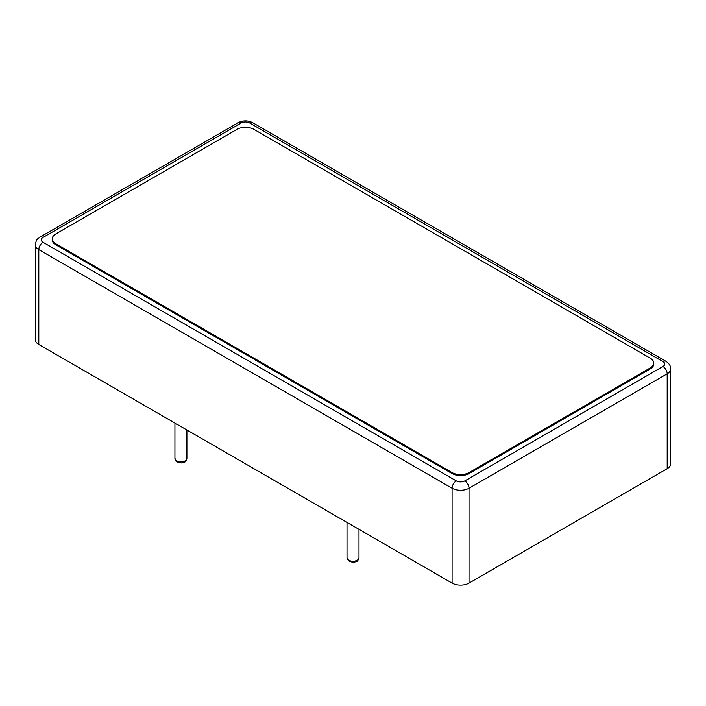 <?xml version="1.0" encoding="UTF-8"?>
<svg xmlns="http://www.w3.org/2000/svg" width="706" height="706" viewBox="0 0 706 706"><rect width="100%" height="100%" fill="white"/><g stroke="black" fill="none" stroke-linecap="round" stroke-linejoin="round"><path stroke-width="1.06" d="M667.196 468.678L667.196 373.818A11.976 6.919 180 0 0 670.7 368.929L670.7 463.789A11.976 6.919 180 0 1 667.196 468.678L469.022 583.094A11.976 6.919 0 0 1 452.087 583.094L38.804 344.484L38.804 249.633A11.976 6.919 180 0 1 35.3 244.744L35.3 339.595A11.976 6.919 0 0 0 38.804 344.484M52.235 238.875L52.235 239.855A11.976 6.919 0 0 0 55.748 244.744L55.748 243.764L452.087 472.588A11.976 6.919 0 0 0 469.022 472.588L650.252 367.958A11.976 6.919 180 0 0 653.765 363.069A11.976 6.919 180 0 0 650.252 358.18L253.913 129.348A11.976 6.919 180 0 0 236.978 129.348L55.748 233.986A11.976 6.919 0 0 0 52.235 238.875A11.976 6.919 0 0 0 55.748 243.764M653.765 363.069L653.765 364.04A11.976 6.919 0 0 1 650.252 368.929L469.022 473.567A11.976 6.919 0 0 1 452.087 473.567L55.748 244.744M348.764 560.211A5.992 3.459 0 0 0 355.295 560.961A5.992 3.459 0 0 0 358.992 557.766C358.216 560.529 357.042 561.888 355.471 561.861C353.653 561.773 355.586 563.229 349.258 561.305L347.008 557.766A5.992 3.459 0 0 0 348.764 560.211M452.087 583.094L452.087 488.234L38.804 249.633A5.992 3.459 -60 0 1 43.04 242.299A5.992 3.459 180 0 1 43.04 237.41L241.214 122.994A5.992 3.459 180 0 1 249.677 122.994L662.96 361.596A5.992 3.459 180 0 1 662.96 366.485L464.786 480.901A5.992 3.459 180 0 1 456.323 480.901L43.04 242.299M469.022 583.094L469.022 488.234A11.976 6.919 180 0 1 452.087 488.234A5.992 3.459 -60 0 1 456.323 480.901M662.96 366.485A5.992 3.459 -120 0 1 667.196 373.818L469.022 488.234A5.992 3.459 -120 0 0 464.786 480.901M186.905 458.415C186.128 461.177 184.954 462.536 183.383 462.509C181.566 462.421 183.498 463.877 177.18 461.953L174.929 458.415A5.992 3.459 0 0 0 176.676 460.859A5.992 3.459 0 0 0 183.207 461.609A5.992 3.459 0 0 0 186.905 458.415L186.905 429.989M35.3 244.744C36.58 237.878 38.018 239.131 40.048 237.11A5.992 3.459 60 0 1 43.04 237.41M40.048 237.11L238.222 122.703A5.992 3.459 60 0 1 241.214 122.994M670.7 368.929C670.815 366.07 669.235 363.528 665.952 361.304A5.992 3.459 120 0 0 662.96 361.596M238.222 122.703C243.04 120.276 247.859 120.276 252.677 122.703A5.992 3.459 120 0 0 249.677 122.994M650.252 368.929L650.252 367.958M469.022 473.567L469.022 472.588M452.087 473.567L452.087 472.588M358.992 557.766L358.992 529.341M347.008 557.766L347.008 522.431M174.929 458.415L174.929 423.07M252.677 122.703L665.952 361.304"/></g></svg>
